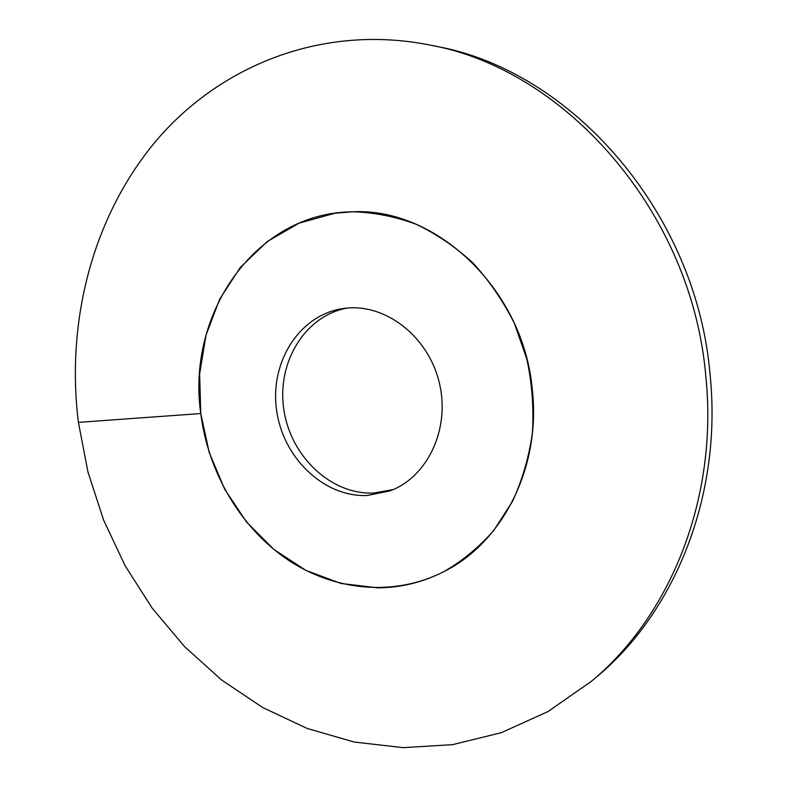 <?xml version="1.0" encoding="UTF-8"?>
<svg xmlns="http://www.w3.org/2000/svg" width="787" height="787" viewBox="0 0 787 787"><rect width="100%" height="100%" fill="white"/><g stroke="black" fill="none" stroke-linecap="round" stroke-linejoin="round"><path stroke-width="1.18" d="M347.077 308.091C304.707 315.853 276.67 362.679 283.822 409.407C290.452 456.204 330.796 494.807 373.648 493.065L393.225 489.583M377.652 587.84L340.919 583.442L305.838 570.368L273.945 549.513L246.538 522.017L224.689 489.209L209.224 452.525L200.764 413.549L199.642 373.874L206.007 335.173L219.701 299.139L240.33 267.413L267.157 241.599L299.139 223.134L334.908 213.228L352.753 211.792C436.352 207.463 523.601 289.527 532.307 389.624C541.161 467.291 502.657 542.312 444.212 571.47C462.628 560.787 479.194 547.054 493.892 530.271L512.376 501.614C522.214 480.306 528.884 457.493 532.386 433.175C533.94 408.414 532.091 383.692 526.828 359L514.442 323.546C503.267 301.146 489.494 281.018 473.125 263.163C455.565 246.961 436.559 233.985 416.077 224.256C395.153 216.533 374.041 212.382 352.753 211.792C255.391 212.46 186.312 313.875 200.764 413.549C208.093 472.131 240.301 527.349 287.107 559.321C333.963 590.939 394.1 597.156 444.212 571.47C423.052 582.272 400.868 587.732 377.652 587.84M367.116 495.515C323.388 497.256 282.395 457.158 276.473 409.24C269.971 361.371 300.004 314.338 343.663 308.474L345.749 308.219C385.669 303.526 428.295 336.433 439.254 382.531C450.597 428.541 427.715 477.03 390.047 490.872L367.116 495.515M435.88 46.276C570.801 70.23 696.839 212.254 710.149 375.429C722.348 495.574 674.695 612.512 596.3 677.174L591.293 681.394C670.209 616.31 718.216 498.368 705.89 377.101C692.412 212.401 565.292 69.049 429.466 44.957L435.88 46.276M591.293 681.394L547.968 711.586L501.211 732.717L452.446 744.669L403.042 747.65L354.219 742.043L307.087 728.428L262.583 707.464L221.511 679.929L184.561 646.599L152.304 608.312L125.212 565.902L103.668 520.217L87.977 472.082L78.415 422.373C65.813 321.391 92.512 216.405 156.397 140.47C220.498 65.321 322.759 23.836 429.466 44.957M78.415 422.373L200.764 413.549"/></g></svg>
